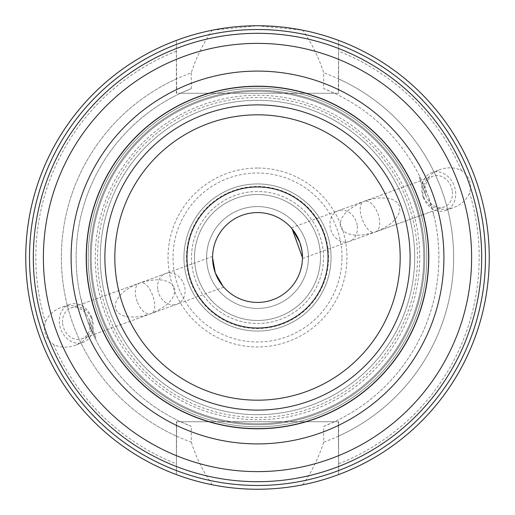 <?xml version="1.0" encoding="UTF-8"?>
<svg xmlns="http://www.w3.org/2000/svg" width="515" height="515" viewBox="0 0 515 515"><rect width="100%" height="100%" fill="white"/><g stroke="black" fill="none" stroke-linecap="round" stroke-linejoin="round"><path stroke-width="0.39" stroke-dasharray="2.58 1.93" d="M423.755 257.5A166.255 166.255 0 0 0 174.373 113.519A166.255 166.255 0 0 0 174.373 401.481A166.255 166.255 0 0 0 423.755 257.5A166.255 166.255 0 0 1 174.373 401.481A166.255 166.255 0 0 1 174.373 113.519A166.255 166.255 0 0 1 423.755 257.5A166.255 166.255 0 0 0 174.373 113.519A166.255 166.255 0 0 0 174.373 401.481A166.255 166.255 0 0 0 423.755 257.5A166.255 166.255 0 0 1 174.373 401.481A166.255 166.255 0 0 1 174.373 113.519A166.255 166.255 0 0 1 423.755 257.5A166.255 166.255 0 0 1 174.373 401.481A166.255 166.255 0 0 1 174.373 113.519A166.255 166.255 0 0 1 423.755 257.5A166.255 166.255 0 0 1 174.373 401.481A166.255 166.255 0 0 1 174.373 113.519A166.255 166.255 0 0 1 423.755 257.5M428.795 257.5A171.295 171.295 0 0 0 171.856 109.154A171.295 171.295 0 0 0 171.856 405.846A171.295 171.295 0 0 0 428.795 257.5A171.295 171.295 0 0 1 171.856 405.846A171.295 171.295 0 0 1 171.856 109.154A171.295 171.295 0 0 1 428.795 257.5A171.295 171.295 0 0 0 171.856 109.154A171.295 171.295 0 0 0 171.856 405.846A171.295 171.295 0 0 0 428.795 257.5A171.295 171.295 0 0 1 171.856 405.846A171.295 171.295 0 0 1 171.856 109.154A171.295 171.295 0 0 1 428.795 257.5A171.295 171.295 0 0 1 171.856 405.846A171.295 171.295 0 0 1 171.856 109.154A171.295 171.295 0 0 1 428.795 257.5A171.295 171.295 0 0 1 171.856 405.846A171.295 171.295 0 0 1 171.856 109.154A171.295 171.295 0 0 1 428.795 257.5A171.295 171.295 0 0 0 171.856 109.154A171.295 171.295 0 0 0 171.856 405.846A171.295 171.295 0 0 0 428.795 257.5M481.692 257.5A224.192 224.192 0 0 1 145.404 451.655A224.192 224.192 0 0 1 145.404 63.345A224.192 224.192 0 0 1 481.692 257.5M302.427 257.5L302.414 258.536L302.427 257.5A44.927 44.927 0 0 0 257.5 212.573A44.927 44.927 0 0 0 212.573 257.5A44.927 44.927 0 0 0 257.5 302.427A44.927 44.927 0 0 0 302.427 257.5L302.427 257.197M292.108 228.853L291.239 227.836L292.108 228.853M222.892 286.147L223.761 287.164L222.892 286.147M216.68 276.259L214.169 269.371M212.573 257.803L212.586 256.464L212.573 257.803M328.036 257.5A70.536 70.536 0 0 0 222.235 196.415A70.536 70.536 0 0 0 222.235 318.585A70.536 70.536 0 0 0 328.036 257.5M331.055 257.5A73.555 73.555 0 0 0 220.723 193.801A73.555 73.555 0 0 0 220.723 321.199A73.555 73.555 0 0 0 331.055 257.5A73.555 73.555 0 0 0 220.723 193.801A73.555 73.555 0 0 0 220.723 321.199A73.555 73.555 0 0 0 331.055 257.5M302.762 484.789C311.826 471.643 318.811 457.423 323.71 442.127L323.71 426.349A181.37 181.37 0 0 0 427.933 195.468L419.983 176.915L427.933 195.468L433.772 214.787L427.933 195.468A181.37 181.37 0 0 0 334.441 93.26L323.71 88.651L323.71 72.873C318.811 57.577 311.826 43.357 302.762 30.211L257.5 25.75L212.238 30.211A231.75 231.75 0 0 0 212.238 484.789C242.411 490.647 272.59 490.647 302.762 484.789A231.75 231.75 0 0 0 302.762 30.211M426.04 196.157L419.146 177.218L426.04 196.157M302.414 258.536L375.551 231.917C365.553 236.391 353.844 204.21 364.375 201.217C346.84 208.652 338.876 217.343 340.479 227.295C345.649 235.954 357.339 237.492 375.551 231.917C379.195 230.102 380.418 225.519 379.214 218.167L377.952 213.661C374.083 204.532 369.558 200.386 364.375 201.217L372.319 198.938L380.089 197.895L387.158 198.166L390.261 198.79L393.009 199.73L397.252 202.472L399.569 206.206L399.814 210.667C397.509 219.293 389.424 226.375 375.551 231.917L431.622 211.504M357.326 226.13A16.332 13.377 70 0 1 349.267 241.484A16.332 13.377 70 0 1 331.106 230.707A16.332 13.377 70 0 1 338.098 210.783A16.332 13.377 70 0 1 357.326 226.13M452.37 191.541A16.332 13.377 70 0 1 444.31 206.888A16.332 13.377 70 0 1 426.15 196.118A16.332 13.377 70 0 1 433.134 176.194A16.332 13.377 70 0 1 452.37 191.541M423.208 197.187A20.149 16.506 70 0 1 431.827 172.602A20.149 16.506 70 0 1 454.236 185.896A20.149 16.506 70 0 1 445.617 210.481A20.149 16.506 70 0 1 423.208 197.187M423.748 196.988A24.604 20.149 -20 0 0 453.76 207.513A24.604 20.149 -20 0 0 469.583 192.996C472.139 183.597 469.416 176.13 461.427 170.587A24.604 20.149 -20 0 0 439.977 169.641A24.604 20.149 -20 0 0 423.748 196.988M323.71 426.349L334.441 421.74A181.37 181.37 0 0 0 323.71 88.651M191.29 72.873L191.29 88.651L180.559 93.26L176.651 93.26L176.388 40.408L176.388 93.26L338.613 93.26L338.613 40.408L338.349 93.26L180.559 93.26A181.37 181.37 0 0 0 87.067 319.532L95.017 338.085L87.067 319.532L81.228 300.213L87.067 319.532A181.37 181.37 0 0 0 180.559 421.74L191.29 426.349L191.29 442.127A196.144 196.144 0 0 1 191.29 72.873C196.189 57.577 203.174 43.357 212.238 30.211M338.613 474.592A231.75 231.75 0 0 0 338.613 40.408A231.75 231.75 0 0 1 338.613 474.592L338.613 421.74L176.388 421.74L176.388 474.592L176.651 421.74L338.349 421.74L338.613 474.592M137.048 301.339L135.786 296.833C134.582 289.482 135.806 284.898 139.449 283.083C125.576 288.625 117.491 295.707 115.186 304.333L115.431 308.794L117.748 312.528L121.991 315.27L124.739 316.21L127.842 316.834L134.911 317.105L142.681 316.062L150.625 313.783C145.442 314.614 140.917 310.468 137.048 301.339M88.96 318.843L95.854 337.782L88.96 318.843M174.521 287.705C176.124 297.657 168.16 306.348 150.625 313.783C161.156 310.79 149.447 278.609 139.449 283.083C157.661 277.508 169.351 279.046 174.521 287.705M62.63 323.459A16.332 13.377 70 0 0 81.866 338.806A16.332 13.377 70 0 0 88.85 318.882A16.332 13.377 70 0 0 70.69 308.112A16.332 13.377 70 0 0 62.63 323.459M191.29 88.651A181.37 181.37 0 0 0 191.29 426.349M157.674 288.87A16.332 13.377 -110 0 1 165.733 273.517A16.332 13.377 -110 0 1 183.894 284.293A16.332 13.377 -110 0 1 176.903 304.217A16.332 13.377 -110 0 1 157.674 288.87M91.792 317.813A20.149 16.506 -110 0 1 83.172 342.398A20.149 16.506 -110 0 1 60.764 329.104A20.149 16.506 -110 0 1 69.383 304.52A20.149 16.506 -110 0 1 91.792 317.813M91.252 318.013A24.604 20.149 160 0 0 61.24 307.487A24.604 20.149 160 0 0 45.417 322.004C42.861 331.402 45.584 338.87 53.573 344.413A24.604 20.149 160 0 0 75.023 345.359A24.604 20.149 160 0 0 91.252 318.013M206.586 257.5A50.914 50.914 0 0 1 282.96 213.41A50.914 50.914 0 0 1 282.96 301.59A50.914 50.914 0 0 1 206.586 257.5A50.914 50.914 0 0 0 282.96 301.59A50.914 50.914 0 0 0 282.96 213.41A50.914 50.914 0 0 0 206.586 257.5M338.613 66.461L338.349 93.26M176.651 93.26L176.388 66.461M212.238 484.789C203.174 471.643 196.189 457.423 191.29 442.127M176.651 78.795A196.144 196.144 0 0 0 176.651 436.205M176.388 40.408A231.75 231.75 0 0 0 176.388 474.592A231.75 231.75 0 0 1 176.388 40.408A231.75 231.75 0 0 0 176.388 474.592M338.349 421.74L338.613 448.539M176.651 421.74L176.388 448.539M323.71 442.127A196.144 196.144 0 0 0 323.71 72.873M257.5 191.503A65.997 65.997 0 0 0 200.341 290.499A65.997 65.997 0 0 0 314.659 290.499A65.997 65.997 0 0 0 257.5 191.503A65.997 65.997 0 0 0 200.341 290.499A65.997 65.997 0 0 0 314.659 290.499A65.997 65.997 0 0 0 257.5 191.503M257.5 194.522A62.978 62.978 0 0 0 202.962 288.986A62.978 62.978 0 0 0 312.039 288.986A62.978 62.978 0 0 0 257.5 194.522A62.978 62.978 0 0 0 194.522 257.5A62.978 62.978 0 0 0 257.5 320.478A62.978 62.978 0 0 0 320.478 257.5A62.978 62.978 0 0 0 257.5 194.522A62.978 62.978 0 0 0 194.522 257.5A62.978 62.978 0 0 0 257.5 320.478A62.978 62.978 0 0 0 320.478 257.5A62.978 62.978 0 0 0 257.5 194.522M257.5 97.541A159.959 159.959 0 0 0 118.971 337.48A159.959 159.959 0 0 0 396.029 337.48A159.959 159.959 0 0 0 257.5 97.541M257.5 100.316A157.184 157.184 0 0 0 121.373 336.095A157.184 157.184 0 0 0 393.627 336.095A157.184 157.184 0 0 0 257.5 100.316A157.184 157.184 0 0 0 100.316 257.5A157.184 157.184 0 0 0 257.5 414.684A157.184 157.184 0 0 0 414.684 257.5A157.184 157.184 0 0 0 257.5 100.316A157.184 157.184 0 0 0 100.316 257.5A157.184 157.184 0 0 0 257.5 414.684A157.184 157.184 0 0 0 414.684 257.5A157.184 157.184 0 0 0 257.5 100.316M338.349 436.205A196.144 196.144 0 0 0 338.349 78.795M424.766 257.5A167.266 167.266 0 0 1 173.87 402.357A167.266 167.266 0 0 1 173.87 112.643A167.266 167.266 0 0 1 424.766 257.5A167.266 167.266 0 0 0 173.87 112.643A167.266 167.266 0 0 0 173.87 402.357A167.266 167.266 0 0 0 424.766 257.5A167.266 167.266 0 0 1 173.87 402.357A167.266 167.266 0 0 1 173.87 112.643A167.266 167.266 0 0 1 424.766 257.5A167.266 167.266 0 0 0 173.87 112.643A167.266 167.266 0 0 0 173.87 402.357A167.266 167.266 0 0 0 424.766 257.5M426.781 257.5A169.28 169.28 0 0 0 172.86 110.899A169.28 169.28 0 0 0 172.86 404.101A169.28 169.28 0 0 0 426.781 257.5A169.28 169.28 0 0 1 172.86 404.101A169.28 169.28 0 0 1 172.86 110.899A169.28 169.28 0 0 1 426.781 257.5A169.28 169.28 0 0 0 172.86 110.899A169.28 169.28 0 0 0 172.86 404.101A169.28 169.28 0 0 0 426.781 257.5A169.28 169.28 0 0 1 172.86 404.101A169.28 169.28 0 0 1 172.86 110.899A169.28 169.28 0 0 1 426.781 257.5M461.427 170.587A221.675 221.675 0 0 0 338.613 51.197M338.613 463.803A221.675 221.675 0 0 0 469.583 192.996M53.573 344.413A221.675 221.675 0 0 0 176.388 463.803M176.388 51.197A221.675 221.675 0 0 0 45.417 322.004M419.725 257.5A162.225 162.225 0 0 0 176.388 117.008A162.225 162.225 0 0 0 176.388 397.992A162.225 162.225 0 0 0 419.725 257.5M328.538 257.5A71.038 71.038 0 0 0 221.984 195.983A71.038 71.038 0 0 0 221.984 319.017A71.038 71.038 0 0 0 328.538 257.5M341.979 257.5A84.479 84.479 0 0 0 215.257 184.338A84.479 84.479 0 0 0 215.257 330.662A84.479 84.479 0 0 0 341.979 257.5M257.5 168.032A89.468 89.468 0 0 0 168.032 257.5A89.468 89.468 0 0 0 257.5 346.968A89.468 89.468 0 0 0 346.968 257.5A89.468 89.468 0 0 0 257.5 168.032M432.928 215.096L433.772 214.787M419.146 177.218L419.983 176.915M291.239 227.836L420.452 180.81M349.267 241.484L444.31 206.888M338.098 210.783L433.134 176.194M445.617 210.481L453.76 207.513M431.827 172.602L439.977 169.641M212.586 256.464L83.379 303.496M223.761 287.164L94.548 334.19M165.733 273.517L70.69 308.112M176.903 304.217L81.866 338.806M82.072 299.904L81.228 300.213M95.854 337.782L95.017 338.085M69.383 304.52L61.24 307.487M83.172 342.398L75.023 345.359"/><path stroke-width="0.77" d="M328.036 257.5A70.536 70.536 0 0 0 222.235 196.415A70.536 70.536 0 0 0 222.235 318.585A70.536 70.536 0 0 0 328.036 257.5M428.795 257.5A171.295 171.295 0 0 0 171.856 109.154A171.295 171.295 0 0 0 171.856 405.846A171.295 171.295 0 0 0 428.795 257.5A171.295 171.295 0 0 0 171.856 109.154A171.295 171.295 0 0 0 171.856 405.846A171.295 171.295 0 0 0 428.795 257.5M481.692 257.5A224.192 224.192 0 0 0 145.404 63.345A224.192 224.192 0 0 0 145.404 451.655A224.192 224.192 0 0 0 481.692 257.5A224.192 224.192 0 0 0 145.404 63.345A224.192 224.192 0 0 0 145.404 451.655A224.192 224.192 0 0 0 481.692 257.5M302.427 257.5C302.743 254.371 301.841 249.247 299.717 242.134L292.108 228.853L302.427 257.5A44.927 44.927 0 0 1 235.04 296.408A44.927 44.927 0 0 1 235.04 218.592A44.927 44.927 0 0 1 302.427 257.5M214.169 269.371L212.573 257.803L215.283 272.866L222.892 286.147L216.68 276.259M489.25 257.5A231.75 231.75 0 0 0 257.5 25.75A231.75 231.75 0 0 0 25.75 257.5A231.75 231.75 0 0 0 257.5 489.25A231.75 231.75 0 0 0 489.25 257.5A231.75 231.75 0 0 0 257.5 25.75A231.75 231.75 0 0 0 25.75 257.5A231.75 231.75 0 0 0 257.5 489.25A231.75 231.75 0 0 0 489.25 257.5M485.471 257.5A227.971 227.971 0 0 0 143.511 60.068A227.971 227.971 0 0 0 143.511 454.932A227.971 227.971 0 0 0 485.471 257.5M400.187 257.5A142.687 142.687 0 0 1 186.16 381.068A142.687 142.687 0 0 1 186.16 133.932A142.687 142.687 0 0 1 400.187 257.5M410.107 257.5A152.607 152.607 0 0 0 181.196 125.338A152.607 152.607 0 0 0 181.196 389.662A152.607 152.607 0 0 0 410.107 257.5M428.641 257.5A171.141 171.141 0 0 1 171.933 405.711A171.141 171.141 0 0 1 171.933 109.289A171.141 171.141 0 0 1 428.641 257.5M471.618 257.5A214.118 214.118 0 0 1 150.444 442.932A214.118 214.118 0 0 1 150.444 72.068A214.118 214.118 0 0 1 471.618 257.5M443.911 257.5A186.411 186.411 0 0 0 164.298 96.067A186.411 186.411 0 0 0 164.298 418.933A186.411 186.411 0 0 0 443.911 257.5"/></g></svg>
